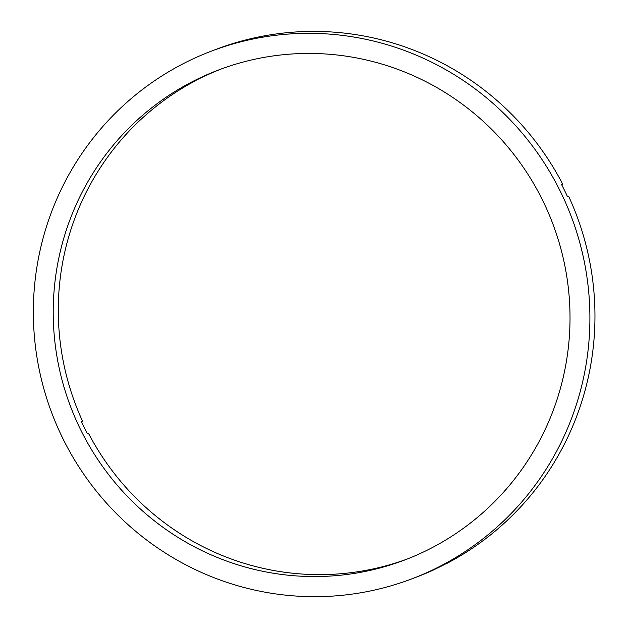 <?xml version="1.0" encoding="UTF-8"?>
<svg xmlns="http://www.w3.org/2000/svg" width="628" height="628" viewBox="0 0 628 628"><rect width="100%" height="100%" fill="white"/><g stroke="black" fill="none" stroke-linecap="round" stroke-linejoin="round"><path stroke-width="0.94" d="M81.467 421.702L82.543 421.168A262.088 257.865 69.2 0 1 195.496 80.753L194.374 81.177A262.088 257.865 69.2 0 1 200.269 78.17A262.088 257.865 69.2 0 1 206.235 75.321L207.358 74.897A262.088 257.865 69.2 0 1 221.142 69.017M196.336 79.662A262.088 257.865 69.2 0 1 218.607 69.967A262.088 257.865 69.2 0 1 548.056 212.044A262.088 257.865 69.2 0 1 426.907 550.324A262.088 257.865 69.2 0 1 404.636 560.027A262.088 257.865 69.2 0 1 75.187 417.95A262.088 257.865 69.2 0 1 196.336 79.662M561.628 184.656L562.696 184.13L561.573 184.554A282.247 277.702 69.2 0 1 567.484 196.627L568.615 196.195A282.247 277.702 69.2 0 1 446.728 563.512L445.605 563.936A282.247 277.702 69.2 0 1 439.71 566.935A282.247 277.702 69.2 0 1 433.744 569.792L434.866 569.368A282.247 277.702 69.2 0 1 416.843 576.959L411.787 578.875A282.247 277.702 69.2 0 1 57.007 425.87A282.247 277.702 69.2 0 1 187.466 61.56A282.247 277.702 69.2 0 1 211.455 51.119A282.247 277.702 69.2 0 1 566.244 204.124A282.247 277.702 69.2 0 1 435.777 568.426A282.247 277.702 69.2 0 1 411.787 578.875M407.156 559.053A262.088 257.865 69.2 0 1 88.454 433.241L87.331 433.665A262.088 257.865 69.2 0 1 81.412 421.6L82.543 421.168M211.455 51.119L216.511 49.196A282.247 277.702 69.2 0 1 562.696 184.13"/></g></svg>
